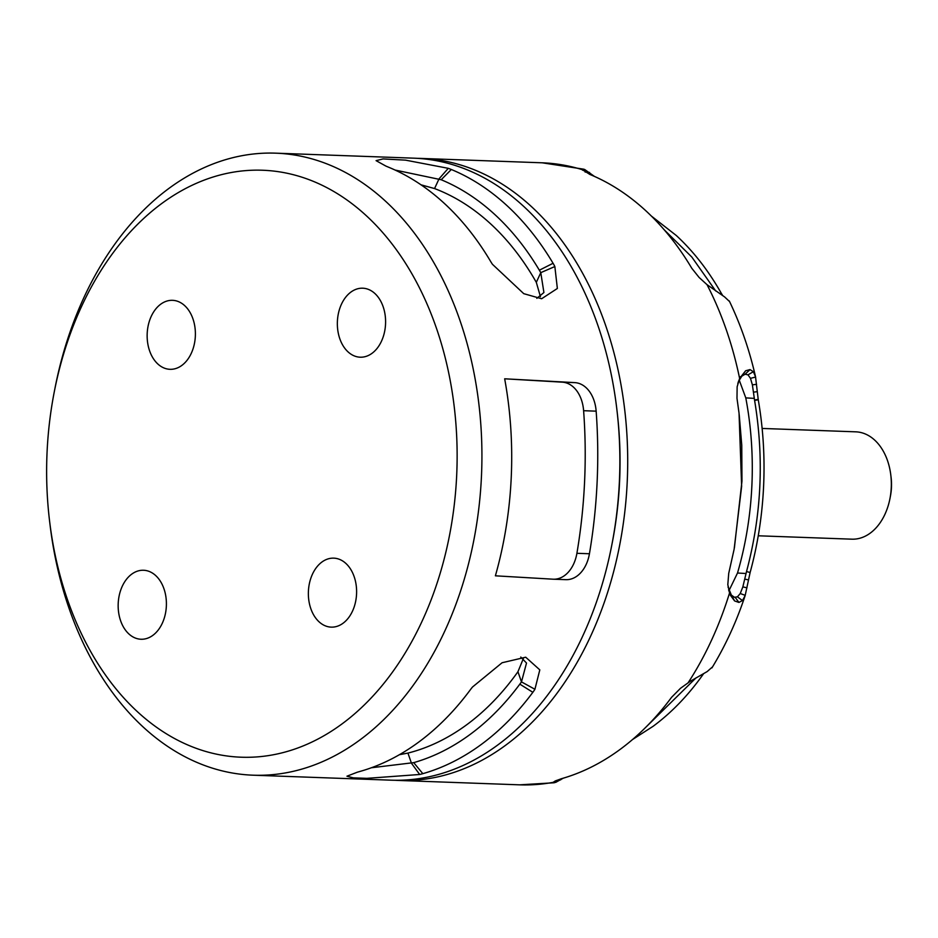<?xml version="1.0" encoding="UTF-8"?>
<svg xmlns="http://www.w3.org/2000/svg" width="938" height="938" viewBox="0 0 938 938"><rect width="100%" height="100%" fill="white"/><g stroke="black" fill="none" stroke-linecap="round" stroke-linejoin="round"><path stroke-width="1.41" d="M889.963 498.547L890.42 496.167A42.749 29.852 -87.9 0 0 891.1 477.501L890.807 475.097A53.712 37.508 92.1 0 1 889.963 498.547A53.712 37.508 92.1 0 1 851.868 539.174L758.256 535.786M762.137 428.443L855.749 431.832A53.712 37.508 92.1 0 1 890.807 475.097M385.541 324.114A34.518 24.107 92.1 0 1 360.227 357.202A34.518 24.107 92.1 0 1 337.399 321.288A34.518 24.107 92.1 0 1 362.725 288.201A34.518 24.107 92.1 0 1 385.541 324.114M356.557 594.047A34.518 24.107 92.1 0 1 331.243 627.135A34.518 24.107 92.1 0 1 308.414 591.221A34.518 24.107 92.1 0 1 333.74 558.145A34.518 24.107 92.1 0 1 356.557 594.047M195.339 336.226A34.518 24.107 92.1 0 1 170.024 369.314A34.518 24.107 92.1 0 1 147.196 333.4A34.518 24.107 92.1 0 1 172.51 300.324A34.518 24.107 92.1 0 1 195.339 336.226M166.354 606.171A34.518 24.107 92.1 0 1 141.04 639.247A34.518 24.107 92.1 0 1 118.211 603.345A34.518 24.107 92.1 0 1 143.526 570.257A34.518 24.107 92.1 0 1 166.354 606.171M49.526 520.59L49.995 524.436A311.217 217.358 -87.9 0 0 249.754 775.034A311.217 217.358 -87.9 0 0 253.166 775.198A311.217 217.358 -87.9 0 0 481.429 476.926A311.217 217.358 -87.9 0 0 275.666 153.164A311.217 217.358 -87.9 0 0 54.908 388.59L54.17 392.389A293.688 205.117 92.1 0 1 265.712 170.388A293.688 205.117 92.1 0 1 456.665 475.754A293.688 205.117 92.1 0 1 238.041 757.06A293.688 205.117 92.1 0 1 49.526 520.59A293.688 205.117 92.1 0 1 54.17 392.389M504.667 378.8L562.308 382.165A32.877 22.958 92.1 0 1 583.612 410.703A416.39 290.815 92.1 0 1 576.905 553.303A32.877 22.958 92.1 0 1 553.385 579.203A32.877 22.958 92.1 0 1 553.033 579.192L495.393 575.815A311.217 217.358 -87.9 0 0 511.21 477.993A311.217 217.358 -87.9 0 0 504.667 378.8L574.842 382.622A32.877 22.958 92.1 0 1 596.146 411.161A416.39 290.815 92.1 0 1 589.439 553.748A32.877 22.958 92.1 0 1 565.931 579.661A32.877 22.958 92.1 0 1 565.567 579.637M736.987 398.251L737.139 386.808L739.613 378.413L745.616 370.768L750.025 369.595L753.366 371.694L755.536 376.783L758.256 399.787C763.18 428.244 764.951 457.205 763.579 486.693C762.172 516.181 757.681 544.779 750.119 572.508L745.147 595.595L742.462 600.555L738.921 602.431L734.606 600.941L730.303 595.138L727.806 584.691L728.72 573.376L734.126 549.246L741.641 486.33L739.05 413.271L737.01 398.474M711.919 667.903C725.508 645.602 736.611 621.413 745.229 595.349L740.246 593.519L737.432 596.826L734.477 597.295L731.394 595.114L728.029 586.989M712.059 667.281L707.158 671.585L690.415 681.187L680.496 688.304L671.561 697.333C656.178 718.027 639.141 735.31 620.44 749.169C601.715 762.981 582.088 772.818 561.557 778.681L555.097 781.026L553.373 782.304L554.311 782.761L519.652 784.836L398.955 780.463A311.217 217.358 -87.9 0 0 627.205 482.191A311.217 217.358 -87.9 0 0 421.443 158.44A311.217 217.358 -87.9 0 0 417.527 158.346M632.54 739.531L653.071 726.329C671.585 712.622 688.281 695.293 703.16 674.328L703.688 673.59M553.643 781.94L553.338 782.597L555.695 782.386L563.246 778.188M594.399 176.379L584.737 169.532L582.299 169.778M585.183 172.135L584.737 169.532L583.717 169.18L542.152 162.802A311.217 217.358 92.1 0 1 582.264 169.672L590.049 174.515C609.911 182.746 628.507 194.834 645.825 210.757C663.119 226.738 678.444 245.908 691.798 268.291L699.138 277.484L707.018 284.66L724.652 296.959L729.33 301.356M722.752 295.658L721.146 293.031C708.319 270.437 693.346 251.243 676.228 235.45L651.453 216.127M738.358 381.707L741.829 376.173L745.1 374.215L747.996 374.86L750.482 378.342L755.594 377.041C749.474 350.073 740.703 324.712 729.283 300.957M734.395 547.839L741.97 481.112L741.759 445.198L739.214 414.702M738.652 381.016L740.492 376.677M750.025 369.595L745.1 374.215L746.05 374.145M750.482 378.342L752.382 384.861L754.598 400.409L758.256 399.787M728.943 590.729L737.514 573.012A269.675 188.339 -87.9 0 0 745.78 397.888L739.167 379.949M719.786 293.688L721.146 293.031M664.116 229.693L691.822 257.059L715.706 290.956M696.066 677.846L646.153 726.915M735.228 597.412L738.921 602.431M754.598 400.409C764.236 458.178 761.55 515.22 746.531 571.535L742.849 586.871L740.246 593.519M746.531 571.535L750.119 572.508M395.027 780.275A311.217 217.358 -87.9 0 0 398.955 780.463M520.766 657.046L526.511 663.049L521.481 681.903L519.828 684.154A300.254 209.702 92.1 0 1 413.693 762.641L371.401 767.753M534.918 689.278L539.807 669.873L525.702 657.21L502.088 662.744L472.506 687.015A46.349 18.584 141.3 0 0 470.137 690.051A311.217 217.358 -87.9 0 1 360.122 771.399A46.349 2.439 167.1 0 0 357.272 772.22L346.943 776.207L353.227 777.848L366.805 778.352L419.685 774.483A46.349 12.03 179.3 0 0 422.827 773.662A311.217 217.358 -87.9 0 0 532.843 692.314A46.349 28.175 153 0 0 534.918 689.278L521.481 681.903L517.94 671.737L523.357 658.558M399.412 754.703L407.936 753.085A289.303 202.045 -87.9 0 0 517.94 671.737M395.062 170.048L441.177 179.744A300.254 209.702 92.1 0 1 539.35 270.214L540.78 272.653L543.911 292.539L536.829 298.354M448.27 168.324L405.568 160.152L383.091 158.921L376.079 160.644L385.858 166.061A46.349 3.435 18.3 0 0 388.613 167.222A311.217 217.358 -87.9 0 1 490.375 261.01A46.349 19.299 44.5 0 0 492.438 264.293L523.744 293.664L541.636 298.741L557.36 288.47L554.85 266.544A46.349 28.89 32.9 0 0 553.068 263.273A311.217 217.358 -87.9 0 0 451.319 169.497A46.349 13.026 6.1 0 0 448.27 168.324L439.031 178.865L434.552 188.561L421.01 184.821M540.44 296.678L536.313 282.35A289.303 202.045 -87.9 0 0 434.552 188.561M253.166 775.198L391.111 780.182A311.217 217.358 -87.9 0 0 619.373 481.909A311.217 217.358 -87.9 0 0 413.611 158.159L275.666 153.164M612.104 543.559A300.254 209.702 -87.9 0 0 619.572 481.745A300.254 209.702 -87.9 0 0 616.934 410.129M562.308 382.165L574.842 382.622M576.905 553.303L589.439 553.748M583.612 410.703L596.146 411.161M729.494 593.144A311.217 217.358 92.1 0 1 688.258 682.559M553.373 782.304A311.217 217.358 92.1 0 1 519.652 784.836M707.018 284.66A311.217 217.358 92.1 0 1 739.613 378.413M745.78 397.888L754.281 398.38M582.568 170.212L582.24 169.344M589.392 174.222L589.533 172.393M556.222 780.522L555.695 782.386M560.725 778.939L560.701 779.853M741.829 376.173L745.616 370.768M747.996 374.86L753.366 371.694M752.382 384.861L756.579 384.299M753.554 392.131L757.189 391.697M754.527 400.034L758.197 399.412M728.615 589.768L730.303 595.138M731.394 595.114L734.606 600.941M737.432 596.826L742.462 600.555M742.849 586.871L746.976 587.833M744.831 579.121L748.383 579.907M737.514 573.012L746.015 573.517M413.693 762.641L422.827 773.662M532.843 692.314L519.828 684.154M419.685 774.483L411.465 763.251L407.936 753.085M539.35 270.214L553.068 263.273M451.319 169.497L441.177 179.744M554.85 266.544L540.78 272.653L536.313 282.35M553.385 579.203L565.931 579.661M738.605 381.133L737.796 383.595M542.152 162.802L421.443 158.44"/></g></svg>

